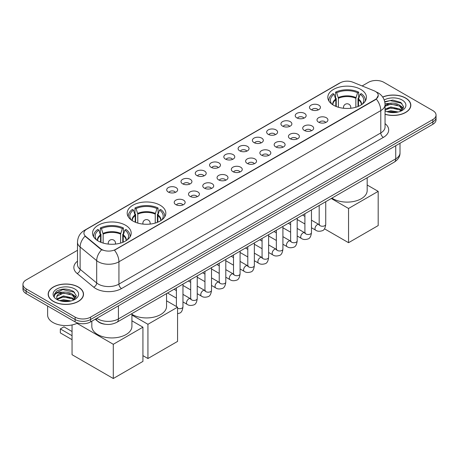 <?xml version="1.0" encoding="UTF-8"?>
<svg xmlns="http://www.w3.org/2000/svg" width="459" height="459" viewBox="0 0 459 459"><rect width="100%" height="100%" fill="white"/><g stroke="black" fill="none" stroke-linecap="round" stroke-linejoin="round"><path stroke-width="0.69" d="M160.174 205.242A19.318 11.154 0 0 0 139.117 202.821A19.318 11.154 0 0 0 127.195 213.125A19.318 11.154 0 0 0 132.852 221.014A19.318 11.154 0 0 0 153.903 223.43A19.318 11.154 0 0 0 165.831 213.125A19.318 11.154 0 0 0 160.174 205.242M125.531 225.237A19.318 11.154 0 0 0 104.48 222.822A19.318 11.154 0 0 0 92.557 233.126A19.318 11.154 0 0 0 98.215 241.009A19.318 11.154 0 0 0 119.265 243.431A19.318 11.154 0 0 0 131.188 233.126A19.318 11.154 0 0 0 125.531 225.237M360.785 89.413A19.318 11.154 0 0 0 339.735 86.998A19.318 11.154 0 0 0 327.812 97.302A19.318 11.154 0 0 0 333.469 105.186A19.318 11.154 0 0 0 354.52 107.607A19.318 11.154 0 0 0 366.443 97.302A19.318 11.154 0 0 0 360.785 89.413M311.099 109.621A5.468 3.156 180 0 1 310.014 108.731A5.468 3.156 180 0 1 311.822 104.807A5.468 3.156 180 0 1 318.827 105.157A5.468 3.156 180 0 1 319.912 108.731A5.468 3.156 180 0 1 311.099 109.621M318.162 109.948A3.282 1.893 0 0 0 317.284 109.024A3.282 1.893 0 0 0 314.048 108.548A3.282 1.893 0 0 0 311.764 109.948M296.818 117.865A5.468 3.156 180 0 1 295.734 116.97A5.468 3.156 180 0 1 297.547 113.052A5.468 3.156 180 0 1 304.552 113.402A5.468 3.156 180 0 1 305.637 116.97A5.468 3.156 180 0 1 296.818 117.865M303.887 118.192A3.282 1.893 0 0 0 303.003 117.269A3.282 1.893 0 0 0 299.773 116.793A3.282 1.893 0 0 0 297.484 118.192M282.543 126.11A5.468 3.156 180 0 1 281.453 125.215A5.468 3.156 180 0 1 283.266 121.291A5.468 3.156 180 0 1 290.272 121.646A5.468 3.156 180 0 1 291.356 125.215A5.468 3.156 180 0 1 282.543 126.11M289.606 126.437A3.282 1.893 0 0 0 288.728 125.514A3.282 1.893 0 0 0 285.492 125.032A3.282 1.893 0 0 0 283.209 126.437M268.263 134.349A5.468 3.156 180 0 1 267.178 133.46A5.468 3.156 180 0 1 268.985 129.536A5.468 3.156 180 0 1 275.997 129.886A5.468 3.156 180 0 1 277.081 133.46A5.468 3.156 180 0 1 268.263 134.349M275.325 134.682A3.282 1.893 0 0 0 274.448 133.758A3.282 1.893 0 0 0 271.217 133.276A3.282 1.893 0 0 0 268.928 134.682M253.982 142.594A5.468 3.156 180 0 1 252.898 141.705A5.468 3.156 180 0 1 254.711 137.78A5.468 3.156 180 0 1 261.716 138.13A5.468 3.156 180 0 1 262.8 141.705A5.468 3.156 180 0 1 253.982 142.594M261.051 142.921A3.282 1.893 0 0 0 260.167 141.997A3.282 1.893 0 0 0 256.937 141.521A3.282 1.893 0 0 0 254.647 142.921M239.707 150.839A5.468 3.156 180 0 1 238.623 149.944A5.468 3.156 180 0 1 240.43 146.025A5.468 3.156 180 0 1 247.435 146.375A5.468 3.156 180 0 1 248.526 149.944A5.468 3.156 180 0 1 239.707 150.839M246.77 151.166A3.282 1.893 0 0 0 245.892 150.242A3.282 1.893 0 0 0 242.662 149.766A3.282 1.893 0 0 0 240.373 151.166M225.426 159.084A5.468 3.156 180 0 1 224.342 158.189A5.468 3.156 180 0 1 226.155 154.264A5.468 3.156 180 0 1 233.161 154.62A5.468 3.156 180 0 1 234.245 158.189A5.468 3.156 180 0 1 225.426 159.084M232.495 159.411A3.282 1.893 0 0 0 231.611 158.487A3.282 1.893 0 0 0 228.381 158.005A3.282 1.893 0 0 0 226.092 159.411M211.151 167.328A5.468 3.156 180 0 1 210.067 166.433A5.468 3.156 180 0 1 211.874 162.509A5.468 3.156 180 0 1 218.88 162.859A5.468 3.156 180 0 1 219.964 166.433A5.468 3.156 180 0 1 211.151 167.328M218.214 167.655A3.282 1.893 0 0 0 217.337 166.732A3.282 1.893 0 0 0 214.106 166.25A3.282 1.893 0 0 0 211.817 167.655M196.871 175.567A5.468 3.156 180 0 1 195.786 174.678A5.468 3.156 180 0 1 197.599 170.754A5.468 3.156 180 0 1 204.605 171.104A5.468 3.156 180 0 1 205.689 174.678A5.468 3.156 180 0 1 196.871 175.567M203.939 175.895A3.282 1.893 0 0 0 203.056 174.977A3.282 1.893 0 0 0 199.826 174.495A3.282 1.893 0 0 0 197.536 175.895M182.596 183.812A5.468 3.156 180 0 1 181.506 182.917A5.468 3.156 180 0 1 183.319 178.999A5.468 3.156 180 0 1 190.324 179.349A5.468 3.156 180 0 1 191.409 182.917A5.468 3.156 180 0 1 182.596 183.812M189.659 184.139A3.282 1.893 0 0 0 188.781 183.216A3.282 1.893 0 0 0 185.545 182.739A3.282 1.893 0 0 0 183.261 184.139M168.315 192.057A5.468 3.156 180 0 1 167.231 191.162A5.468 3.156 180 0 1 169.044 187.238A5.468 3.156 180 0 1 176.049 187.593A5.468 3.156 180 0 1 177.134 191.162A5.468 3.156 180 0 1 168.315 192.057M175.384 192.384A3.282 1.893 0 0 0 174.5 191.46A3.282 1.893 0 0 0 171.27 190.978A3.282 1.893 0 0 0 168.981 192.384M318.598 122.197A5.468 3.156 180 0 1 317.513 121.302A5.468 3.156 180 0 1 319.321 117.378A5.468 3.156 180 0 1 326.326 117.733A5.468 3.156 180 0 1 327.41 121.302A5.468 3.156 180 0 1 318.598 122.197M325.661 122.524A3.282 1.893 0 0 0 324.783 121.601A3.282 1.893 0 0 0 321.552 121.119A3.282 1.893 0 0 0 319.263 122.524M304.317 130.436A5.468 3.156 180 0 1 303.233 129.547A5.468 3.156 180 0 1 305.046 125.623A5.468 3.156 180 0 1 312.051 125.973A5.468 3.156 180 0 1 313.136 129.547A5.468 3.156 180 0 1 304.317 130.436M311.386 130.763A3.282 1.893 0 0 0 310.502 129.845A3.282 1.893 0 0 0 307.272 129.363A3.282 1.893 0 0 0 304.983 130.763M290.042 138.681A5.468 3.156 180 0 1 288.958 137.792A5.468 3.156 180 0 1 290.765 133.867A5.468 3.156 180 0 1 297.771 134.217A5.468 3.156 180 0 1 298.855 137.792A5.468 3.156 180 0 1 290.042 138.681M297.105 139.008A3.282 1.893 0 0 0 296.227 138.084A3.282 1.893 0 0 0 292.997 137.608A3.282 1.893 0 0 0 290.708 139.008M275.761 146.926A5.468 3.156 180 0 1 274.677 146.031A5.468 3.156 180 0 1 276.49 142.112A5.468 3.156 180 0 1 283.496 142.462A5.468 3.156 180 0 1 284.58 146.031A5.468 3.156 180 0 1 275.761 146.926M282.83 147.253A3.282 1.893 0 0 0 281.946 146.329A3.282 1.893 0 0 0 278.716 145.853A3.282 1.893 0 0 0 276.427 147.253M261.487 155.171A5.468 3.156 180 0 1 260.396 154.276A5.468 3.156 180 0 1 262.209 150.351A5.468 3.156 180 0 1 269.215 150.707A5.468 3.156 180 0 1 270.299 154.276A5.468 3.156 180 0 1 261.487 155.171M268.549 155.498A3.282 1.893 0 0 0 267.672 154.574A3.282 1.893 0 0 0 264.436 154.092A3.282 1.893 0 0 0 262.152 155.498M247.206 163.41A5.468 3.156 180 0 1 246.122 162.52A5.468 3.156 180 0 1 247.935 158.596A5.468 3.156 180 0 1 254.94 158.946A5.468 3.156 180 0 1 256.024 162.52A5.468 3.156 180 0 1 247.206 163.41M254.275 163.737A3.282 1.893 0 0 0 253.391 162.819A3.282 1.893 0 0 0 250.161 162.337A3.282 1.893 0 0 0 247.871 163.737M232.925 171.655A5.468 3.156 180 0 1 231.841 170.765A5.468 3.156 180 0 1 233.654 166.841A5.468 3.156 180 0 1 240.659 167.191A5.468 3.156 180 0 1 241.744 170.765A5.468 3.156 180 0 1 232.925 171.655M239.994 171.982A3.282 1.893 0 0 0 239.116 171.058A3.282 1.893 0 0 0 235.88 170.582A3.282 1.893 0 0 0 233.597 171.982M218.65 179.899A5.468 3.156 180 0 1 217.566 179.004A5.468 3.156 180 0 1 219.373 175.086A5.468 3.156 180 0 1 226.379 175.436A5.468 3.156 180 0 1 227.469 179.004A5.468 3.156 180 0 1 218.65 179.899M225.713 180.226A3.282 1.893 0 0 0 224.835 179.303A3.282 1.893 0 0 0 221.605 178.826A3.282 1.893 0 0 0 219.316 180.226M204.37 188.144A5.468 3.156 180 0 1 203.285 187.249A5.468 3.156 180 0 1 205.098 183.325A5.468 3.156 180 0 1 212.104 183.68A5.468 3.156 180 0 1 213.188 187.249A5.468 3.156 180 0 1 204.37 188.144M211.438 188.471A3.282 1.893 0 0 0 210.555 187.547A3.282 1.893 0 0 0 207.325 187.065A3.282 1.893 0 0 0 205.035 188.471M190.095 196.383A5.468 3.156 180 0 1 189.01 195.494A5.468 3.156 180 0 1 190.818 191.569A5.468 3.156 180 0 1 197.823 191.919A5.468 3.156 180 0 1 198.908 195.494A5.468 3.156 180 0 1 190.095 196.383M197.158 196.716A3.282 1.893 0 0 0 196.28 195.792A3.282 1.893 0 0 0 193.05 195.31A3.282 1.893 0 0 0 190.76 196.716M175.814 204.628A5.468 3.156 180 0 1 174.73 203.739A5.468 3.156 180 0 1 176.543 199.814A5.468 3.156 180 0 1 183.548 200.164A5.468 3.156 180 0 1 184.633 203.739A5.468 3.156 180 0 1 175.814 204.628M182.883 204.955A3.282 1.893 0 0 0 181.999 204.031A3.282 1.893 0 0 0 178.769 203.555A3.282 1.893 0 0 0 176.48 204.955M374.062 90.773A9.84 5.68 180 0 1 375.376 91.41A9.84 5.68 180 0 1 378.256 95.426A9.84 5.68 180 0 1 375.376 99.442L115.582 249.432A9.84 5.68 180 0 1 100.567 248.675L85.707 236.419A9.84 5.68 180 0 1 83.922 233.161A9.84 5.68 180 0 1 86.808 229.144L340.234 82.832A9.84 5.68 180 0 1 352.839 82.195L374.062 90.773M105.042 324.226A10.936 6.311 180 0 1 98.128 321.65L95.197 319.234M385.055 114.32A17.677 10.207 0 0 0 410.834 105.249A17.677 10.207 0 0 0 405.658 98.031A17.677 10.207 0 0 0 382.68 97.027M78.34 287.007A17.677 10.207 0 0 0 59.079 284.792A17.677 10.207 0 0 0 48.166 294.219A17.677 10.207 0 0 0 53.342 301.437A17.677 10.207 0 0 0 72.608 303.651A17.677 10.207 0 0 0 83.521 294.219A17.677 10.207 0 0 0 78.34 287.007M378.256 95.426L376.328 99.046L375.376 99.735L114.475 250.224A12.754 7.367 60 0 1 118.933 261.785A14.579 8.417 180 0 1 98.318 261.785A14.579 8.417 180 0 1 96.683 260.66L80.124 247.005A14.579 8.417 180 0 1 77.491 242.18L77.491 264.499A14.579 8.417 0 0 0 80.124 269.324L96.683 282.979A14.579 8.417 0 0 0 98.318 284.104A14.579 8.417 0 0 0 118.933 284.104L380.786 132.926A14.579 8.417 0 0 0 385.055 126.971L385.055 104.652A14.579 8.417 180 0 1 380.786 110.602A12.754 7.367 -120 0 0 376.328 99.046M77.491 250.298L26.152 279.938A10.936 6.311 0 0 0 22.95 284.402L22.95 289.164A10.936 6.311 0 0 0 26.152 293.628L75.121 321.897L75.121 319.516A10.936 6.311 0 0 0 90.584 319.516L432.848 121.91A10.936 6.311 0 0 0 436.05 117.447A10.936 6.311 0 0 1 432.848 121.91L90.584 319.516A10.936 6.311 0 0 1 75.121 319.516L26.152 291.247L75.121 319.516L75.121 317.135A10.936 6.311 0 0 0 90.584 317.135L432.848 119.535A10.936 6.311 0 0 0 436.05 115.066A10.936 6.311 0 0 0 432.848 110.602L383.879 82.333A10.936 6.311 0 0 0 368.416 82.333L362.14 85.953M22.95 286.783A10.936 6.311 0 0 0 26.152 291.247A10.936 6.311 0 0 1 22.95 286.783M102.776 250.224L100.567 249.105L85.041 236.178A12.754 8.532 129.5 0 0 80.124 247.005L80.124 269.324A3.643 2.438 -50.5 0 1 77.141 273.507A18.222 10.523 180 0 1 77.491 261.16M22.95 284.402A10.936 6.311 0 0 0 26.152 288.866L75.121 317.135M75.121 321.897A10.936 6.311 0 0 0 90.584 321.897L432.848 124.291A10.936 6.311 0 0 0 436.05 119.828L436.05 115.066M385.055 114.199A17.494 10.098 0 0 0 410.65 105.249A17.494 10.098 0 0 0 405.526 98.106A17.494 10.098 0 0 0 382.749 97.13M386.937 111.675L390.798 110.734L398.292 111.99M388.446 112.094L390.798 111.68L396.719 112.317M385.055 109.122L390.798 106.953L399.6 108.944L401.476 110.734M385.055 110.062L390.798 107.899L399.6 109.89L400.988 111.061M385.032 103.809L390.293 103.229A9.111 5.261 0 0 0 385.055 105.817M390.293 103.229C393.788 102.862 396.892 103.51 399.6 105.168L402.268 109.362L402.204 110.057M385.055 106.287L390.798 104.118L399.6 106.109L402.239 109.833M385.055 110.671L385.577 111.17M385.055 110.935A12.754 7.367 0 0 0 402.176 110.453A12.754 7.367 0 0 0 402.176 100.039A12.754 7.367 0 0 0 384.217 99.993M401.137 110.992L403.593 106.677L400.793 102.437L392.818 100.079L384.722 101.68M384.808 102.087L390.15 100.596L401.918 103.338M387.333 104.899L390.15 104.377L397.362 104.985M401.275 106.677L403.3 108.376M387.333 108.68L390.15 108.158L397.362 108.766M401.275 110.458L401.573 110.653M388.693 112.145L396.582 112.34M400.196 105.599L403.415 108.037M400.196 109.38L401.872 110.389M53.474 301.362A17.494 10.098 0 0 0 72.539 303.554A17.494 10.098 0 0 0 83.337 294.219A17.494 10.098 0 0 0 78.214 287.076A17.494 10.098 0 0 0 59.148 284.89A17.494 10.098 0 0 0 48.35 294.219A17.494 10.098 0 0 0 53.474 301.362M47.621 306.021L47.621 315.052A18.222 10.523 0 0 0 52.957 322.493A18.222 10.523 0 0 0 77.749 323.016M59.624 300.651L63.485 299.704L70.973 300.966M61.133 301.064L63.485 300.651L69.401 301.293M73.824 299.968L76.28 295.653L73.48 291.413C67.484 288.315 61.764 288.281 56.325 291.304L54.225 295.148L54.426 296.388C54.541 293.617 57.392 292.222 62.975 292.205A9.111 5.261 0 0 0 56.732 297.197A9.111 5.261 0 0 0 57.174 298.815L63.485 295.929L72.287 297.92L74.163 299.704M57.478 299.32L63.485 296.87L72.287 298.866L73.669 300.037M62.975 292.205C66.475 291.838 69.573 292.481 72.287 294.139L74.955 298.339L74.892 299.033M56.732 297.3L57.042 296.181L63.485 293.094L72.287 295.085L74.926 298.809M57.174 298.815L58.259 300.146M74.863 289.015A12.754 7.367 0 0 0 56.824 289.015A12.754 7.367 0 0 0 56.824 299.429A12.754 7.367 0 0 0 74.863 299.429A12.754 7.367 0 0 0 74.863 289.015M54.225 295.24L54.621 293.68L62.837 289.572L74.605 292.314M60.02 293.869L62.837 293.347L70.049 293.961M73.962 295.653L75.987 297.346M60.02 297.65L62.837 297.128L70.049 297.736M73.962 299.434L74.26 299.624M61.374 301.121L69.269 301.316M72.883 294.575L76.102 297.013M72.883 298.356L74.559 299.366M335.816 106.345L335.816 99.781L334.106 94.25A16.696 9.639 0 0 0 331.369 103.453A16.696 9.639 0 0 0 331.788 104.084M336.24 106.517L336.24 98.456L335.592 98.083L335.592 92.133A18.222 10.523 0 0 1 358.663 92.133L357.572 92.758A16.696 9.639 0 0 0 336.682 92.758L338.398 98.289L338.398 107.251M355.857 107.251L355.857 98.289L357.572 92.758M331.955 198.104A20.047 11.573 0 0 0 332.953 198.724A20.047 11.573 0 0 0 354.801 201.231A20.047 11.573 0 0 0 367.171 190.537L367.171 177.771M358.663 92.133L358.663 98.083L358.014 98.456L358.014 106.517M334.106 94.25L333.016 93.619A18.222 10.523 0 0 0 328.902 100.28A18.222 10.523 0 0 0 328.96 101.089M336.682 92.758L335.592 92.133M365.295 101.089A18.222 10.523 0 0 0 365.353 100.28A18.222 10.523 0 0 0 361.239 93.619L360.149 94.25L358.559 99.081L358.439 106.345M362.467 104.084A16.696 9.639 0 0 0 362.885 103.453A16.696 9.639 0 0 0 360.149 94.25M348.547 242.696L348.547 208.472L378.182 191.357L378.182 225.581L348.547 242.696L324.473 228.8M348.547 208.472L331.272 198.5M367.171 185L378.182 191.357M135.204 222.167L135.204 215.604L133.489 210.073A16.696 9.639 0 0 0 130.752 219.282A16.696 9.639 0 0 0 131.176 219.907M135.629 222.34L135.629 214.278L134.98 213.905L134.98 207.956A18.222 10.523 0 0 1 158.045 207.956L156.955 208.581A16.696 9.639 0 0 0 136.065 208.581L137.78 214.112L137.78 223.074M155.245 223.074L155.245 214.112L156.955 208.581M131.922 314.3A20.047 11.573 0 0 0 132.335 314.547A20.047 11.573 0 0 0 154.184 317.054A20.047 11.573 0 0 0 166.56 306.365L166.56 293.594M158.045 207.956L158.045 213.905L157.397 214.278L157.397 222.34M133.489 210.073L132.399 209.442A18.222 10.523 0 0 0 128.285 216.103A18.222 10.523 0 0 0 128.342 216.912M136.065 208.581L134.98 207.956M164.683 216.912A18.222 10.523 0 0 0 164.735 216.103A18.222 10.523 0 0 0 160.621 209.442L159.531 210.073L157.942 214.904L157.821 222.167M161.849 219.907A16.696 9.639 0 0 0 162.274 219.282A16.696 9.639 0 0 0 159.531 210.073M147.93 358.519L147.93 324.295L177.57 307.18L177.57 341.404L147.93 358.519L142.927 355.633M147.93 324.295L131.922 315.052M166.56 300.823L177.57 307.18M100.561 242.168L100.561 235.599L98.851 230.068A16.696 9.639 0 0 0 96.115 239.277A16.696 9.639 0 0 0 96.533 239.902M100.986 242.335L100.986 234.279L100.337 233.906L100.337 227.951A18.222 10.523 0 0 1 123.408 227.951L122.318 228.582A16.696 9.639 0 0 0 101.428 228.582L103.143 234.113L103.143 243.075M120.602 243.075L120.602 234.113L122.318 228.582M91.829 321.18L91.829 326.36A20.047 11.573 0 0 0 97.698 334.548A20.047 11.573 0 0 0 119.547 337.055A20.047 11.573 0 0 0 131.922 326.36L131.922 313.595M123.408 227.951L123.408 233.906L122.76 234.279L122.76 242.335M98.851 230.068L97.761 229.443A18.222 10.523 0 0 0 93.647 236.098A18.222 10.523 0 0 0 93.705 236.913M101.428 228.582L100.337 227.951M130.04 236.913A18.222 10.523 0 0 0 130.098 236.098A18.222 10.523 0 0 0 125.984 229.443L124.894 230.068L123.305 234.899L123.184 242.168M127.212 239.902A16.696 9.639 0 0 0 127.631 239.277A16.696 9.639 0 0 0 124.894 230.068M72.052 339.677L60.33 332.907L60.33 328.919L72.052 335.69M113.293 378.514L113.293 344.29L142.927 327.181L142.927 361.405L113.293 378.514L72.052 354.709L72.052 324.943M113.293 344.29L77.032 323.36M131.922 320.824L142.927 327.181M60.33 328.919L63.933 326.837L72.052 331.524M85.707 236.419L85.707 236.85M100.567 248.675L100.567 249.105M115.582 249.432L115.582 249.725M375.376 99.442L375.376 99.735M121.515 288.568A3.643 2.106 60 0 1 118.933 284.104L118.933 261.785L380.786 110.602L380.786 132.926A3.643 2.106 60 0 0 383.363 137.39L121.515 288.568A18.222 10.523 180 0 1 95.742 288.568A18.222 10.523 180 0 1 93.699 287.162L77.141 273.507M376.305 91.961A12.754 5.973 112 0 0 376.133 91.898L378.141 92.861C382.508 95.478 384.808 99.408 385.055 104.652M85.724 229.89A12.754 7.367 -120 0 0 84.399 230.384C80.038 233.006 77.737 236.936 77.491 242.18M84.399 230.384L339.161 83.303A12.754 7.367 60 0 1 340.13 82.89M101.651 249.782A12.754 8.532 129.5 0 0 96.683 260.66L96.683 282.979A3.643 2.438 -50.5 0 1 93.699 287.162M385.055 123.637A18.222 10.523 180 0 1 383.363 137.39M90.584 317.135L90.584 321.897M432.848 119.535L432.848 124.291M26.152 288.866L26.152 293.628M96.82 318.299A14.579 8.417 0 0 0 97.801 318.919A14.579 8.417 0 0 0 118.422 318.919L395.733 158.814A14.579 8.417 0 0 0 400.007 152.864C400.11 156.479 398.183 159.577 394.224 162.153L116.907 322.258A7.292 4.211 60 0 0 118.422 318.919L118.422 305.826M395.733 145.721L395.733 158.814A7.292 4.211 60 0 1 394.224 162.153M96.229 318.638A7.292 4.877 129.5 0 0 97.503 321.007L95.288 319.183M335.816 99.781A14.286 8.251 0 0 0 332.838 104.807M355.857 98.289A14.286 8.251 0 0 0 338.398 98.289M335.695 99.081A14.458 8.348 0 0 0 332.695 104.715M355.983 97.589A14.458 8.348 0 0 0 338.272 97.589M361.554 104.715A14.458 8.348 0 0 0 358.559 99.081M361.417 104.807A14.286 8.251 0 0 0 358.439 99.781M343.808 108.29A3.643 2.106 180 0 1 343.481 107.417L343.481 108.255M350.774 108.255L350.774 107.417A3.643 2.106 180 0 1 350.446 108.29M135.204 215.604A14.286 8.251 0 0 0 132.226 220.63M155.245 214.112A14.286 8.251 0 0 0 137.78 214.112M135.078 214.904A14.458 8.348 0 0 0 132.083 220.538M155.366 213.418A14.458 8.348 0 0 0 137.66 213.418M160.943 220.538A14.458 8.348 0 0 0 157.942 214.904M160.799 220.63A14.286 8.251 0 0 0 157.821 215.604M143.191 224.112A3.643 2.106 180 0 1 142.869 223.246L142.869 224.078M150.156 224.078L150.156 223.246A3.643 2.106 180 0 1 149.829 224.112M100.561 235.599A14.286 8.251 0 0 0 97.583 240.631M120.602 234.113A14.286 8.251 0 0 0 103.143 234.113M100.441 234.899A14.458 8.348 0 0 0 97.446 240.539M120.728 233.413A14.458 8.348 0 0 0 103.017 233.413M126.305 240.539A14.458 8.348 0 0 0 123.305 234.899M126.162 240.631A14.286 8.251 0 0 0 123.184 235.599M108.553 244.113A3.643 2.106 180 0 1 108.226 243.241L108.226 244.079M115.519 244.079L115.519 243.241A3.643 2.106 180 0 1 115.192 244.113M325.741 201.69L325.741 224.359A3.282 1.893 180 0 1 324.633 225.782A3.282 1.893 180 0 1 320.141 225.702A3.282 1.893 180 0 1 319.183 224.359L319.08 225.071L319.372 224.83M325.741 224.359C325.293 228.169 324.111 230.298 322.207 230.745C319.493 231.583 317.318 231.393 315.666 230.177A3.282 1.893 -60 0 1 315.167 227.549A3.282 1.893 -60 0 1 317.307 224.658A3.282 1.893 -60 0 1 317.456 224.583A3.282 1.893 -60 0 1 318.948 224.497L319.613 224.761M311.466 209.935L311.466 232.604A3.282 1.893 180 0 1 310.353 234.027A3.282 1.893 180 0 1 305.866 233.947A3.282 1.893 180 0 1 304.902 232.604L304.799 233.315L305.092 233.069M311.466 232.604C311.013 236.414 309.836 238.542 307.926 238.99C305.218 239.827 303.038 239.638 301.391 238.422A3.282 1.893 -60 0 1 300.886 235.794A3.282 1.893 -60 0 1 303.032 232.902A3.282 1.893 -60 0 1 303.175 232.822A3.282 1.893 -60 0 1 304.673 232.742L305.338 233.006M297.185 218.174L297.185 240.849A3.282 1.893 180 0 1 296.078 242.266A3.282 1.893 180 0 1 291.585 242.186A3.282 1.893 180 0 1 290.627 240.849L290.518 241.554L290.817 241.314M297.185 240.849C296.738 244.658 295.556 246.787 293.645 247.229C290.937 248.072 288.757 247.883 287.11 246.667A3.282 1.893 -60 0 1 286.611 244.039A3.282 1.893 -60 0 1 288.751 241.147A3.282 1.893 -60 0 1 288.895 241.067A3.282 1.893 -60 0 1 290.392 240.981L291.058 241.245M282.91 226.419L282.91 249.094A3.282 1.893 180 0 1 281.797 250.511A3.282 1.893 180 0 1 277.311 250.43A3.282 1.893 180 0 1 276.347 249.094L276.243 249.799L276.536 249.558M282.91 249.094C282.457 252.903 281.281 255.026 279.37 255.474C276.662 256.311 274.482 256.122 272.835 254.906A3.282 1.893 -60 0 1 272.33 252.278A3.282 1.893 -60 0 1 274.476 249.392A3.282 1.893 -60 0 1 274.62 249.312A3.282 1.893 -60 0 1 276.111 249.226L276.777 249.489M268.63 234.664L268.63 257.333A3.282 1.893 180 0 1 267.517 258.756A3.282 1.893 180 0 1 263.03 258.675A3.282 1.893 180 0 1 262.072 257.333L261.963 258.044L262.255 257.803M268.63 257.333C268.182 261.142 267 263.271 265.09 263.718C262.382 264.556 260.201 264.367 258.555 263.15A3.282 1.893 -60 0 1 258.05 260.523A3.282 1.893 -60 0 1 260.196 257.631A3.282 1.893 -60 0 1 260.339 257.556A3.282 1.893 -60 0 1 261.837 257.47L262.502 257.734M254.355 242.909L254.355 265.577A3.282 1.893 180 0 1 253.242 267A3.282 1.893 180 0 1 248.755 266.92A3.282 1.893 180 0 1 247.791 265.577L247.688 266.289L247.98 266.042M254.355 265.577C253.902 269.387 252.725 271.516 250.815 271.963C248.101 272.801 245.926 272.612 244.28 271.395A3.282 1.893 -60 0 1 243.775 268.767A3.282 1.893 -60 0 1 245.915 265.876A3.282 1.893 -60 0 1 246.064 265.795A3.282 1.893 -60 0 1 247.556 265.715L248.221 265.979M240.074 251.148L240.074 273.822A3.282 1.893 180 0 1 238.961 275.245A3.282 1.893 180 0 1 234.474 275.159A3.282 1.893 180 0 1 233.511 273.822L233.407 274.528L233.7 274.287M240.074 273.822C239.627 277.632 238.445 279.76 236.534 280.202C233.826 281.046 231.646 280.856 229.999 279.64A3.282 1.893 -60 0 1 229.494 277.012A3.282 1.893 -60 0 1 231.64 274.121A3.282 1.893 -60 0 1 231.784 274.04A3.282 1.893 -60 0 1 233.281 273.954L233.947 274.218M225.794 259.392L225.794 282.067A3.282 1.893 180 0 1 224.686 283.484A3.282 1.893 180 0 1 220.194 283.404A3.282 1.893 180 0 1 219.236 282.067L219.132 282.773L219.425 282.532M225.794 282.067C225.346 285.877 224.164 288 222.259 288.447C219.545 289.285 217.371 289.095 215.719 287.885A3.282 1.893 -60 0 1 215.219 285.251A3.282 1.893 -60 0 1 217.359 282.365A3.282 1.893 -60 0 1 217.509 282.285A3.282 1.893 -60 0 1 219 282.199L219.666 282.463M211.519 267.637L211.519 290.306A3.282 1.893 180 0 1 210.406 291.729A3.282 1.893 180 0 1 205.919 291.649A3.282 1.893 180 0 1 204.955 290.306L204.852 291.017L205.144 290.776M211.519 290.306C211.065 294.116 209.889 296.244 207.979 296.692C205.271 297.53 203.09 297.34 201.444 296.124A3.282 1.893 -60 0 1 200.939 293.496A3.282 1.893 -60 0 1 203.085 290.604A3.282 1.893 -60 0 1 203.228 290.53A3.282 1.893 -60 0 1 204.725 290.444L205.391 290.708M197.238 275.882L197.238 298.551A3.282 1.893 180 0 1 196.131 299.974A3.282 1.893 180 0 1 191.638 299.893A3.282 1.893 180 0 1 190.68 298.551L190.571 299.262L190.869 299.016M197.238 298.551C196.791 302.361 195.609 304.489 193.698 304.937C190.99 305.774 188.815 305.585 187.163 304.369A3.282 1.893 -60 0 1 186.664 301.741A3.282 1.893 -60 0 1 188.804 298.849A3.282 1.893 -60 0 1 188.953 298.769A3.282 1.893 -60 0 1 190.445 298.689L191.11 298.952M182.963 284.127L182.963 306.796A3.282 1.893 180 0 1 181.85 308.219A3.282 1.893 180 0 1 177.57 308.241M339.161 83.303L341.502 82.213M116.907 322.258C111.044 325.207 105.18 325.207 99.31 322.258L97.503 321.007M400.007 152.864L400.007 143.254M410.65 106.712L410.65 105.249M402.268 109.988L402.268 109.362M83.337 295.682L83.337 294.219M74.955 298.964L74.955 298.339M48.35 295.682L48.35 294.219M328.902 101.003L328.902 100.28M365.353 101.003L365.353 100.28M350.774 107.417A3.643 3.643 0 0 0 345.306 104.262A3.643 3.643 0 0 0 343.481 107.417M128.285 216.826L128.285 216.103M164.735 216.826L164.735 216.103M150.156 223.246A3.643 3.643 0 0 0 144.688 220.085A3.643 3.643 0 0 0 142.869 223.246M93.647 236.821L93.647 236.098M130.098 236.821L130.098 236.098M115.519 243.241A3.643 3.643 0 0 0 110.051 240.086A3.643 3.643 0 0 0 108.226 243.241M315.666 230.177L311.466 227.75M304.902 223.963L297.185 219.511M319.183 205.477L319.183 224.359M318.948 224.497L311.466 220.177M304.902 216.39L302.596 215.053M301.391 238.422L297.185 235.995M290.627 232.208L282.91 227.75M304.902 213.722L304.902 232.604M304.673 232.742L297.185 228.421M290.627 224.629L288.315 223.298M287.11 246.667L282.91 244.24M276.347 240.453L268.63 235.995M290.627 221.967L290.627 240.849M290.392 240.981L282.91 236.66M276.347 232.874L274.04 231.543M272.835 254.906L268.63 252.484M262.072 248.692L254.355 244.24M276.347 230.206L276.347 249.094M276.111 249.226L268.63 244.905M262.072 241.118L259.76 239.787M258.555 263.15L254.355 260.723M247.791 256.937L240.074 252.484M262.072 238.451L262.072 257.333M261.837 257.47L254.355 253.15M247.791 249.363L245.479 248.026M244.28 271.395L240.074 268.968M233.511 265.182L225.794 260.723M247.791 246.695L247.791 265.577M247.556 265.715L240.074 261.395M233.511 257.608L231.204 256.271M229.999 279.64L225.794 277.213M219.236 273.426L211.519 268.968M233.511 254.94L233.511 273.822M233.281 273.954L225.794 269.634M219.236 265.847L216.923 264.516M215.719 287.885L211.519 285.458M204.955 281.665L197.238 277.213M219.236 263.179L219.236 282.067M219 282.199L211.519 277.879M204.955 274.092L202.648 272.761M201.444 296.124L197.238 293.697M190.68 289.91L182.963 285.458M204.955 271.424L204.955 290.306M204.725 290.444L197.238 286.123M190.68 282.337L188.368 281M187.163 304.369L182.963 301.942M176.399 298.155L167.529 293.031M190.68 279.669L190.68 298.551M190.445 298.689L182.963 294.368M176.399 290.581L174.093 289.245M182.963 306.796C182.51 310.605 181.334 312.734 179.423 313.176L177.57 313.709M176.399 287.913L176.399 306.509"/></g></svg>
